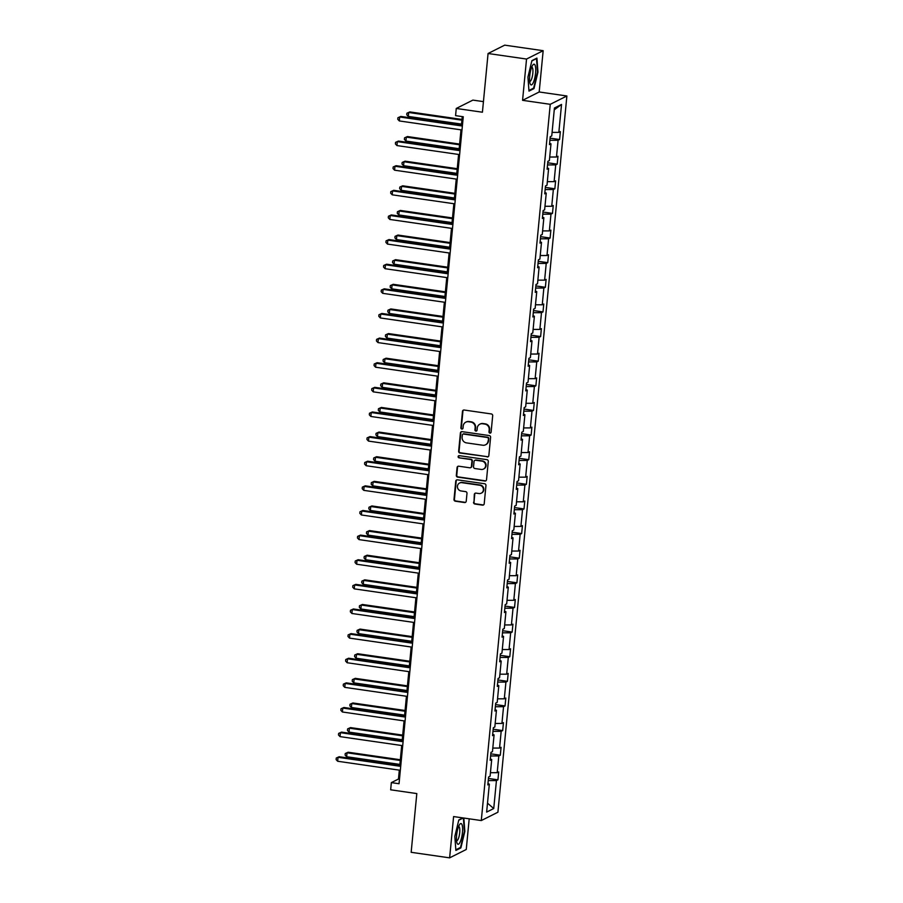 <?xml version="1.0" encoding="UTF-8"?>
<svg xmlns="http://www.w3.org/2000/svg" width="903" height="903" viewBox="0 0 903 903"><rect width="100%" height="100%" fill="white"/><g stroke="black" fill="none" stroke-linecap="round" stroke-linejoin="round"><path stroke-width="1.35" d="M489.945 433.113A1.106 1.05 -116.7 0 0 491.097 432.176L492.688 415.707A1.58 1.501 -116.7 0 0 491.322 413.946L464.142 410.018A1.58 1.501 -116.7 0 0 462.483 411.35L460.891 427.819A1.106 1.05 -116.7 0 0 462.449 428.959A1.106 1.05 -116.7 0 0 463.013 428.124L463.216 425.99A5.057 4.808 -116.7 0 1 468.522 421.735L470.79 422.062A5.057 4.808 -116.7 0 1 475.147 427.717L474.944 429.851A1.106 1.05 -116.7 0 0 476.491 430.991A1.106 1.05 -116.7 0 0 477.055 430.155L477.258 428.022A5.057 4.808 -116.7 0 1 482.574 423.755L484.832 424.083A5.057 4.808 -116.7 0 1 489.189 429.738L488.986 431.871A1.106 1.05 -116.7 0 0 489.945 433.113M479.82 424.196L480.272 423.97A5.057 4.808 -116.7 0 1 483.026 423.53L485.283 423.857A5.057 4.808 -116.7 0 1 489.64 429.512L489.437 431.645A1.106 1.05 -116.7 0 0 490.747 432.876M463.521 410.064A1.58 1.501 -116.7 0 0 462.934 411.125L461.343 427.593A1.106 1.05 -116.7 0 0 462.663 428.823M465.779 422.175L466.23 421.949A5.057 4.808 -116.7 0 1 468.973 421.509L471.242 421.836A5.057 4.808 -116.7 0 1 475.599 427.491L475.396 429.625A1.106 1.05 -116.7 0 0 476.705 430.844M488.071 53.503L504.698 45.15L543.166 50.692L526.539 59.045L488.071 53.503L482.416 112.22L456.263 108.45L455.575 115.64L463.262 116.747L399.036 783.736L391.349 782.619L390.66 789.809L416.814 793.579L411.158 852.308L449.626 857.85L466.253 849.497L469.199 818.818M473.556 502.271A1.58 1.501 -116.7 0 0 474.922 504.032L482.541 505.138A1.58 1.501 -116.7 0 0 484.2 503.806L485.961 485.521A1.58 1.501 -116.7 0 0 484.606 483.748L457.415 479.832A1.58 1.501 -116.7 0 0 455.755 481.164L453.995 499.449A1.58 1.501 -116.7 0 0 455.36 501.21L464.571 502.542A1.58 1.501 -116.7 0 0 466.23 501.21L466.986 493.388A1.58 1.501 -116.7 0 0 465.621 491.616L461.061 490.961A4.233 4.018 -116.7 0 1 459.559 483.037A4.233 4.018 -116.7 0 1 461.851 482.676L479.753 485.25A4.233 4.018 -116.7 0 1 481.254 493.173A4.233 4.018 -116.7 0 1 478.951 493.546L475.971 493.117A1.58 1.501 -116.7 0 0 474.312 494.438L474.007 502.045A1.58 1.501 -116.7 0 0 475.373 503.806L482.992 504.912A1.58 1.501 -116.7 0 0 483.613 504.867M526.539 59.045L522.566 100.323L550.254 104.319L481.288 820.556L453.599 816.572L449.626 857.85M487.18 456.941A1.58 1.501 -116.7 0 0 488.839 455.609L490.6 437.323A1.58 1.501 -116.7 0 0 489.245 435.562L462.065 431.645A1.58 1.501 -116.7 0 0 460.406 432.977L458.645 451.252A1.58 1.501 -116.7 0 0 459.999 453.024L487.631 456.715A1.58 1.501 -116.7 0 0 488.263 456.67M488.286 461.422L486.525 479.707A1.58 1.501 -116.7 0 1 484.866 481.039L457.686 477.123A1.58 1.501 -116.7 0 1 456.32 475.35L457.076 467.528A1.58 1.501 -116.7 0 1 458.735 466.196L469.752 467.788A1.58 1.501 -116.7 0 0 471.422 466.456L471.919 461.264A1.58 1.501 -116.7 0 0 470.553 459.492L459.074 457.844A1.106 1.05 -116.7 0 1 458.69 455.767A1.106 1.05 -116.7 0 1 459.288 455.665L486.92 459.661A1.58 1.501 -116.7 0 1 488.286 461.422M487.947 783.578L489.336 784.154L487.823 784.91L488.579 777.009L490.092 776.253L491.706 759.525L490.194 760.281L490.961 752.38L492.462 751.635L494.076 734.895L492.564 735.652L493.331 727.762L494.833 727.005L496.447 710.266L494.934 711.022L495.702 703.132L497.203 702.376L498.817 685.637L497.305 686.393L498.072 678.503L499.573 677.747L501.188 661.019L499.686 661.775L500.443 653.874L501.944 653.117L503.558 636.389L502.057 637.146L502.813 629.244L504.314 628.488L505.928 611.76L504.427 612.516L505.183 604.626L506.685 603.87L508.299 587.131L506.797 587.887L507.554 579.997L509.066 579.241L510.669 562.501L509.168 563.258L509.924 555.368L511.437 554.611L513.039 537.883L511.538 538.639L512.294 530.738L513.807 529.982L515.41 513.254L513.909 514.01L514.665 506.109L516.177 505.353L517.791 488.625L516.279 489.381L517.035 481.491L518.548 480.735L520.162 463.995L518.649 464.752L519.417 456.862L520.918 456.105L522.532 439.366L521.02 440.122L521.787 432.232L523.288 431.476L524.903 414.737L523.39 415.493L524.158 407.603L525.659 406.847L527.273 390.119L525.76 390.875L526.528 382.974L528.029 382.217L529.643 365.489L528.142 366.246L528.898 358.356L530.4 357.599L532.014 340.86L530.512 341.616L531.269 333.726L532.77 332.97L534.384 316.231L532.883 316.987L533.639 309.097L535.14 308.341L536.754 291.601L535.253 292.358L536.01 284.468L537.522 283.711L539.125 266.983L537.624 267.739L538.38 259.838L539.892 259.082L541.495 242.354L539.994 243.11L540.75 235.22L542.263 234.464L543.866 217.725L542.364 218.481L543.121 210.591L544.633 209.835L546.247 193.095L544.735 193.852L545.491 185.962L547.004 185.205L548.618 168.466L547.105 169.222L547.873 161.332L549.374 160.576L550.988 143.848L549.476 144.604L550.243 136.703L551.744 135.947L554.431 108.01L561.531 104.443L558.844 132.38L560.357 131.624L559.589 139.525L558.088 140.281L556.474 157.009L557.975 156.253L557.219 164.154L555.717 164.91L554.103 181.638L555.605 180.882L554.848 188.772L553.347 189.528L551.733 206.268L553.234 205.512L552.478 213.401L550.977 214.158L549.363 230.897L550.864 230.141L550.108 238.031L548.595 238.787L546.992 255.515L548.493 254.77L547.737 262.66L546.225 263.416L544.622 280.144L546.123 279.388L545.367 287.289L543.854 288.046L542.251 304.774L543.753 304.018L542.996 311.907L541.484 312.664L539.87 329.403L541.382 328.647L540.615 336.537L539.114 337.293L537.499 354.032L539.012 353.276L538.244 361.166L536.743 361.922L535.129 378.662L536.642 377.905L535.874 385.795L534.373 386.552L532.759 403.28L534.271 402.524L533.504 410.425L532.002 411.181L530.388 427.909L531.89 427.153L531.133 435.043L529.632 435.799L528.018 452.538L529.519 451.782L528.763 459.672L527.262 460.428L525.648 477.168L527.149 476.412L526.393 484.301L524.891 485.058L523.277 501.797L524.778 501.041L524.022 508.931L522.521 509.687L520.907 526.415L522.408 525.659L521.652 533.56L520.139 534.316L518.536 551.044L520.038 550.288L519.281 558.189L517.769 558.934L516.166 575.674L517.667 574.918L516.911 582.807L515.399 583.564L513.796 600.303L515.297 599.547L514.541 607.437L513.028 608.193L511.414 624.932L512.927 624.176L512.159 632.066L510.658 632.822L509.044 649.55L510.556 648.794L509.789 656.695L508.287 657.452L506.673 674.18L508.186 673.424L507.418 681.325L505.917 682.081L504.303 698.809L505.815 698.053L505.048 705.943L503.547 706.699L501.933 723.438L503.434 722.682L502.678 730.572L501.176 731.328L499.562 748.068L501.063 747.312L500.307 755.201L498.806 755.958L497.192 772.686L498.693 771.941L497.937 779.831L496.436 780.587L493.738 808.524L486.638 812.09L489.336 784.154M550.254 104.319L566.881 95.978L497.914 812.215L481.288 820.556M490.431 772.708L497.192 772.686M490.611 755.969L498.806 755.958M490.318 758.96L491.706 759.525M492.801 748.079L499.562 748.068M492.982 731.351L501.176 731.328M492.699 734.331L494.076 734.895M495.171 723.45L501.933 723.438M495.352 706.722L503.547 706.699M495.07 709.702L496.447 710.266M497.542 698.82L504.303 698.809M497.722 682.092L505.917 682.081M497.44 685.072L498.817 685.637M499.912 674.191L506.673 674.18M500.093 657.463L508.287 657.452M499.81 660.443L501.188 661.019M502.294 649.573L509.044 649.55M502.463 632.834L510.658 632.822M502.181 635.825L503.558 636.389M504.664 624.944L511.414 624.932M504.833 608.204L513.028 608.193M504.551 611.196L505.928 611.76M507.034 600.314L513.796 600.303M507.215 583.586L515.399 583.564M506.922 586.566L508.299 587.131M509.405 575.685L516.166 575.674M509.585 558.957L517.769 558.934M509.292 561.937L510.669 562.501M511.775 551.056L518.536 551.044M511.956 534.328L520.139 534.316M511.662 537.308L513.039 537.883M514.146 526.438L520.907 526.415M514.326 509.698L522.521 509.687M514.033 512.69L515.41 513.254M516.516 501.808L523.277 501.797M516.697 485.069L524.891 485.058M516.403 488.06L517.791 488.625M518.886 477.179L525.648 477.168M519.067 460.451L527.262 460.428M518.785 463.431L520.162 463.995M521.257 452.55L528.018 452.538M521.437 435.822L529.632 435.799M521.155 438.802L522.532 439.366M523.627 427.92L530.388 427.909M523.808 411.192L532.002 411.181M523.526 414.172L524.903 414.737M525.997 403.291L532.759 403.28M526.178 386.563L534.373 386.552M525.896 389.554L527.273 390.119M528.368 378.673L535.129 378.662M528.548 361.934L536.743 361.922M528.266 364.925L529.643 365.489M530.75 354.044L537.499 354.032M530.919 337.316L539.114 337.293M530.637 340.296L532.014 340.86M533.12 329.414L539.87 329.403M533.289 312.686L541.484 312.664M533.007 315.666L534.384 316.231M535.49 304.785L542.251 304.774M535.671 288.057L543.854 288.046M535.377 291.037L536.754 291.601M537.861 280.156L544.622 280.144M538.041 263.428L546.225 263.416M537.748 266.408L539.125 266.983M540.231 255.538L546.992 255.515M540.412 238.798L548.595 238.787M540.118 241.79L541.495 242.354M542.601 230.908L549.363 230.897M542.782 214.18L550.977 214.158M542.489 217.16L543.866 217.725M544.972 206.279L551.733 206.268M545.152 189.551L553.347 189.528M544.859 192.531L546.247 193.095M547.342 181.65L554.103 181.638M547.523 164.922L555.717 164.91M547.241 167.902L548.618 168.466M549.713 157.02L556.474 157.009M549.893 140.292L558.088 140.281M549.611 143.272L550.988 143.848M552.083 132.402L558.844 132.38M561.531 104.443L554.261 109.827M483.444 101.621L472.89 100.109L456.263 108.45M522.566 100.323L539.193 91.982L543.166 50.692M539.193 91.982L566.881 95.978M399.329 770.146L398.471 779.041L391.349 782.619M462.257 116.6L461.433 125.178M460.981 129.84L459.063 149.796M458.611 154.458L456.692 174.426M456.241 179.087L454.322 199.055M453.87 203.717L451.94 223.684M451.5 228.346L449.57 248.314M449.13 252.975L447.199 272.932M446.759 277.605L444.829 297.561M444.378 302.223L442.459 322.19M442.007 326.852L440.088 346.82M439.637 351.481L437.718 371.449M437.266 376.111L435.348 396.067M434.896 400.74L432.977 420.696M432.526 425.358L430.607 445.326M430.155 449.987L428.236 469.955M427.785 474.617L425.866 494.584M425.415 499.246L423.484 519.214M423.044 523.875L421.114 543.832M420.674 548.493L418.744 568.461M418.303 573.123L416.373 593.09M415.922 597.752L414.003 617.72M413.551 622.381L411.633 642.349M411.181 647.011L409.262 666.967M408.811 671.629L406.892 691.596M406.44 696.258L404.521 716.226M404.07 720.887L402.151 740.855M401.7 745.517L399.781 765.484M399.476 779.187L398.471 779.041M488.241 780.598L496.436 780.587M493.738 808.524L487.496 803.173M550.096 138.159L559.589 139.525M547.726 162.777L557.219 164.154M545.356 187.406L554.848 188.772M542.985 212.036L552.478 213.401M540.615 236.665L550.108 238.031M538.244 261.294L547.737 262.66M535.874 285.912L545.367 287.289M533.504 310.542L542.996 311.907M531.133 335.171L540.615 336.537M528.763 359.8L538.244 361.166M526.381 384.43L535.874 385.795M524.011 409.048L533.504 410.425M521.641 433.677L531.133 435.043M519.27 458.306L528.763 459.672M516.9 482.936L526.393 484.301M514.529 507.565L524.022 508.931M512.159 532.183L521.652 533.56M509.789 556.812L519.281 558.189M507.418 581.442L516.911 582.807M505.048 606.071L514.541 607.437M502.678 630.7L512.159 632.066M500.307 655.33L509.789 656.695M497.925 679.948L507.418 681.325M495.555 704.577L505.048 705.943M493.185 729.206L502.678 730.572M490.814 753.836L500.307 755.201M488.444 778.465L497.937 779.831M533.989 88.584L537.962 72.093L536.924 58.108L531.912 60.625L527.939 77.116L528.977 91.101L533.989 88.584L532.984 88.438M462.889 817.904L458.803 819.969L454.83 836.46L455.868 850.434L460.869 847.917L464.842 831.426L463.849 818.05M461.433 431.679A1.58 1.501 -116.7 0 0 460.846 432.751L459.085 451.026A1.58 1.501 -116.7 0 0 460.451 452.798L487.631 456.715M488.331 438.723A1.106 1.05 -116.7 0 0 487.372 437.492L463.51 434.05A1.106 1.05 -116.7 0 0 462.347 434.986L462.133 437.233A5.057 4.808 -116.7 0 0 466.49 442.888L482.8 445.235A5.057 4.808 -116.7 0 0 488.105 440.969L488.771 438.497A1.106 1.05 -116.7 0 0 487.823 437.266L487.372 437.492M462.912 434.14L463.363 433.914A1.106 1.05 -116.7 0 1 463.961 433.824L487.823 437.266M485.543 444.795L485.995 444.569A5.057 4.808 -116.7 0 0 488.557 440.743L488.105 440.969M488.771 438.497L488.557 440.743M458.114 466.241A1.58 1.501 -116.7 0 0 457.528 467.302L456.771 475.125A1.58 1.501 -116.7 0 0 458.126 476.897L485.317 480.814A1.58 1.501 -116.7 0 0 485.938 480.768M470.621 467.652L471.061 467.427A1.58 1.501 -116.7 0 0 471.863 466.23L472.371 461.038A1.58 1.501 -116.7 0 0 471.005 459.266L459.074 457.844M458.927 455.688A1.106 1.05 -116.7 0 0 459.525 457.618M481.197 469.436A4.233 4.018 -116.7 0 0 485.577 464.65A4.233 4.018 -116.7 0 0 481.999 461.14L475.689 460.237A1.58 1.501 -116.7 0 0 474.03 461.568L473.533 466.761A1.58 1.501 -116.7 0 0 474.888 468.522L481.197 469.436M483.489 469.063L483.94 468.838A4.233 4.018 -116.7 0 0 482.45 460.914L481.999 461.14M474.831 460.372L475.283 460.146A1.58 1.501 -116.7 0 1 476.141 460.011L482.45 460.914M475.35 493.151A1.58 1.501 -116.7 0 0 474.764 494.223L474.007 502.045M481.254 493.173L481.694 492.948A4.233 4.018 -116.7 0 0 480.204 485.024L479.753 485.25M459.559 483.037L460.011 482.812A4.233 4.018 -116.7 0 1 462.302 482.45L480.204 485.024M456.794 479.877A1.58 1.501 -116.7 0 0 456.207 480.938L454.446 499.224A1.58 1.501 -116.7 0 0 455.812 500.984L465.022 502.316A1.58 1.501 -116.7 0 0 465.643 502.271M459.864 847.77L460.869 847.917M461.986 119.444L409.815 111.916L408.687 112.48L408.303 116.431L461.535 124.106M461.918 120.155L408.687 112.48L406.914 113.214L409.815 111.916M408.303 116.431L406.756 114.794L406.914 113.214M462.438 125.314L400.819 116.431L399.702 116.995L462.37 126.036M399.318 120.946L397.771 119.298L397.918 117.729L399.702 116.995L399.318 120.946L461.986 129.987M397.918 117.729L400.819 116.431M459.616 144.074L407.434 136.545L406.316 137.109L405.932 141.06L459.164 148.735M459.537 144.785L406.316 137.109L404.544 137.843L407.434 136.545M405.932 141.06L404.386 139.412L404.544 137.843M457.245 168.703L405.063 161.174L403.946 161.739L403.562 165.689L456.794 173.365M457.166 169.414L403.946 161.739L402.162 162.461L405.063 161.174M403.562 165.689L402.016 164.041L402.162 162.461M460.067 149.943L398.449 141.06L397.331 141.624L459.999 150.666M396.948 145.575L395.401 143.927L395.548 142.347L397.331 141.624L396.948 145.575L459.616 154.605M395.548 142.347L398.449 141.06M457.697 174.572L396.078 165.689L394.961 166.254L457.629 175.295M394.577 170.193L393.031 168.556L393.177 166.976L394.961 166.254L394.577 170.193L457.245 179.234M393.177 166.976L396.078 165.689M534.96 64.937A10.464 2.72 98.2 0 0 532.702 65.219A10.464 2.72 98.2 0 0 529.948 74.17A10.464 2.72 98.2 0 0 530.061 83.539A10.464 2.72 98.2 0 0 530.332 84.182A10.464 2.72 98.2 0 0 534.678 78.426A10.464 2.72 98.2 0 0 534.96 64.937M529.655 81.349A7.168 1.862 98.2 0 0 529.801 81.394A7.168 1.862 98.2 0 0 532.465 75.773A7.168 1.862 98.2 0 0 532.409 67.714A7.168 1.862 98.2 0 0 531.844 67.206A7.168 1.862 98.2 0 0 531.686 67.206M531.844 60.919L536.495 58.582L537.499 72.127L533.65 88.099L528.932 90.469M461.839 824.281A10.464 2.72 98.2 0 0 459.593 824.563A10.464 2.72 98.2 0 0 456.828 833.514A10.464 2.72 98.2 0 0 456.952 842.871A10.464 2.72 98.2 0 0 457.211 843.515A10.464 2.72 98.2 0 0 461.568 837.758A10.464 2.72 98.2 0 0 461.839 824.281M456.534 840.682A7.168 1.862 98.2 0 0 456.681 840.727A7.168 1.862 98.2 0 0 459.356 835.117A7.168 1.862 98.2 0 0 459.288 827.046A7.168 1.862 98.2 0 0 458.724 826.538A7.168 1.862 98.2 0 0 458.577 826.55M463.374 817.983L464.379 831.46L460.53 847.443L455.823 849.802M458.724 820.251L463.284 817.96M454.864 193.321L402.693 185.804L401.575 186.368L401.192 190.307L454.423 197.994M454.796 194.043L401.575 186.368L399.792 187.09L402.693 185.804M401.192 190.307L399.645 188.671L399.792 187.09M455.326 199.202L393.708 190.319L392.579 190.883L455.259 199.913M392.207 194.822L390.66 193.186L390.807 191.605L392.579 190.883L392.207 194.822L454.875 203.864M390.807 191.605L393.708 190.319M452.493 217.95L400.322 210.433L399.205 210.997L398.821 214.937L452.053 222.612M452.426 218.673L399.205 210.997L397.422 211.72L400.322 210.433M398.821 214.937L397.275 213.3L397.422 211.72M452.956 223.831L391.338 214.937L390.209 215.501L452.888 224.542M389.836 219.452L388.279 217.815L388.437 216.235L390.209 215.501L389.836 219.452L452.505 228.493M388.437 216.235L391.338 214.937M450.123 242.58L397.952 235.051L396.835 235.615L396.451 239.566L449.671 247.241M450.055 243.291L396.835 235.615L395.051 236.349L397.952 235.051M396.451 239.566L394.904 237.929L395.051 236.349M450.586 248.449L388.967 239.566L387.839 240.13L450.507 249.172M387.466 244.081L385.908 242.433L386.066 240.864L387.839 240.13L387.466 244.081L450.134 253.122M386.066 240.864L388.967 239.566M447.753 267.209L395.582 259.68L394.464 260.245L394.08 264.195L447.301 271.871M447.685 267.92L394.464 260.245L392.681 260.978L395.582 259.68M394.08 264.195L392.534 262.547L392.681 260.978M448.204 273.078L386.597 264.195L385.468 264.76L448.136 273.801M385.096 268.71L383.538 267.062L383.696 265.482L385.468 264.76L385.096 268.71L447.764 277.74M383.696 265.482L386.597 264.195M445.382 291.838L393.211 284.31L392.083 284.874L391.71 288.825L444.931 296.5M445.314 292.549L392.083 284.874L390.31 285.596L393.211 284.31M391.71 288.825L390.164 287.177L390.31 285.596M445.834 297.708L384.226 288.825L383.098 289.389L445.766 298.43M382.714 293.34L381.168 291.692L381.326 290.111L383.098 289.389L382.714 293.34L445.393 302.37M381.326 290.111L384.226 288.825M443.012 316.456L390.841 308.939L389.712 309.503L389.34 313.454L442.56 321.129M442.944 317.179L389.712 309.503L387.94 310.226L390.841 308.939M389.34 313.454L387.782 311.806L387.94 310.226M443.463 322.337L381.856 313.454L380.727 314.018L443.396 323.048M380.344 317.958L378.797 316.321L378.955 314.741L380.727 314.018L380.344 317.958L443.023 326.999M378.955 314.741L381.856 313.454M440.641 341.086L388.471 333.568L387.342 334.133L386.969 338.072L440.19 345.747M440.574 341.808L387.342 334.133L385.57 334.855L388.471 333.568M386.969 338.072L385.412 336.435L385.57 334.855M438.271 365.715L386.1 358.198L384.971 358.751L384.599 362.701L437.82 370.377M438.203 366.437L384.971 358.751L383.199 359.484L386.1 358.198M384.599 362.701L383.041 361.065L383.199 359.484M435.901 390.344L383.73 382.816L382.601 383.38L382.217 387.331L435.449 395.006M435.833 391.055L382.601 383.38L380.829 384.114L383.73 382.816M382.217 387.331L380.671 385.694L380.829 384.114M433.53 414.974L381.359 407.445L380.231 408.009L379.847 411.96L433.079 419.635M433.463 415.685L380.231 408.009L378.459 408.732L381.359 407.445M379.847 411.96L378.301 410.312L378.459 408.732M431.16 439.592L378.978 432.074L377.86 432.639L377.477 436.589L430.708 444.265M431.081 440.314L377.86 432.639L376.077 433.361L378.978 432.074M377.477 436.589L375.93 434.941L376.077 433.361M428.778 464.221L376.607 456.704L375.49 457.268L375.106 461.207L428.338 468.883M428.711 464.943L375.49 457.268L373.707 457.99L376.607 456.704M375.106 461.207L373.56 459.571L373.707 457.99M426.408 488.85L374.237 481.333L373.12 481.897L372.736 485.837L425.968 493.512M426.34 489.573L373.12 481.897L371.336 482.62L374.237 481.333M372.736 485.837L371.189 484.2L371.336 482.62M424.038 513.48L371.867 505.951L370.749 506.515L370.365 510.466L423.597 518.141M423.97 514.191L370.749 506.515L368.966 507.249L371.867 505.951M370.365 510.466L368.819 508.829L368.966 507.249M421.667 538.109L369.496 530.58L368.379 531.145L367.995 535.095L421.216 542.771M421.599 538.82L368.379 531.145L366.595 531.867L369.496 530.58M367.995 535.095L366.449 533.447L366.595 531.867M419.297 562.738L367.126 555.21L366.008 555.774L365.625 559.725L418.845 567.4M419.229 563.449L366.008 555.774L364.225 556.496L367.126 555.21M365.625 559.725L364.078 558.077L364.225 556.496M441.093 346.966L379.486 338.083L378.357 338.636L441.025 347.678M377.973 342.587L376.427 340.95L376.585 339.37L378.357 338.636L377.973 342.587L440.641 351.628M376.585 339.37L379.486 338.083M438.723 371.596L377.104 362.701L375.987 363.266L438.655 372.307M375.603 367.216L374.056 365.58L374.203 363.999L375.987 363.266L375.603 367.216L438.271 376.258M374.203 363.999L377.104 362.701M436.352 396.214L374.734 387.331L373.616 387.895L436.284 396.936M373.232 391.846L371.686 390.198L371.833 388.617L373.616 387.895L373.232 391.846L435.901 400.876M371.833 388.617L374.734 387.331M433.982 420.843L372.363 411.96L371.246 412.524L433.914 421.566M370.862 416.475L369.316 414.827L369.462 413.247L371.246 412.524L370.862 416.475L433.53 425.505M369.462 413.247L372.363 411.96M431.611 445.472L369.993 436.589L368.875 437.154L431.544 446.184M368.492 441.093L366.945 439.456L367.092 437.876L368.875 437.154L368.492 441.093L431.16 450.134M367.092 437.876L369.993 436.589M429.241 470.102L367.623 461.219L366.505 461.783L429.173 470.813M366.121 465.722L364.575 464.086L364.722 462.505L366.505 461.783L366.121 465.722L428.79 474.764M364.722 462.505L367.623 461.219M426.871 494.731L365.252 485.837L364.123 486.401L426.803 495.442M363.751 490.352L362.205 488.715L362.351 487.135L364.123 486.401L363.751 490.352L426.419 499.393M362.351 487.135L365.252 485.837M424.5 519.349L362.882 510.466L361.753 511.03L424.433 520.072M361.381 514.981L359.823 513.333L359.981 511.764L361.753 511.03L361.381 514.981L424.049 524.011M359.981 511.764L362.882 510.466M422.13 543.978L360.511 535.095L359.383 535.66L422.051 544.701M359.01 539.61L357.453 537.962L357.611 536.382L359.383 535.66L359.01 539.61L421.678 548.64M357.611 536.382L360.511 535.095M419.748 568.608L358.141 559.725L357.012 560.289L419.681 569.319M356.64 564.228L355.082 562.592L355.24 561.011L357.012 560.289L356.64 564.228L419.308 573.27M355.24 561.011L358.141 559.725M416.926 587.356L364.756 579.839L363.627 580.403L363.254 584.343L416.475 592.018M416.859 588.079L363.627 580.403L361.855 581.126L364.756 579.839M363.254 584.343L361.708 582.706L361.855 581.126M417.378 593.237L355.771 584.354L354.642 584.918L417.31 593.948M354.258 588.858L352.712 587.221L352.87 585.641L354.642 584.918L354.258 588.858L416.938 597.899M352.87 585.641L355.771 584.354M414.556 611.986L362.385 604.468L361.256 605.033L360.884 608.972L414.105 616.647M414.488 612.708L361.256 605.033L359.484 605.755L362.385 604.468M360.884 608.972L359.326 607.335L359.484 605.755M415.008 617.866L353.4 608.972L352.272 609.536L414.94 618.578M351.888 613.487L350.341 611.85L350.499 610.27L352.272 609.536L351.888 613.487L414.567 622.528M350.499 610.27L353.4 608.972M412.186 636.615L360.015 629.086L358.886 629.651L358.514 633.601L411.734 641.277M412.118 637.326L358.886 629.651L357.114 630.384L360.015 629.086M358.514 633.601L356.956 631.965L357.114 630.384M412.637 642.485L351.019 633.601L349.901 634.166L412.569 643.207M349.517 638.116L347.971 636.468L348.129 634.899L349.901 634.166L349.517 638.116L412.186 647.158M348.129 634.899L351.019 633.601M409.815 661.244L357.644 653.716L356.516 654.28L356.143 658.231L409.364 665.906M409.748 661.955L356.516 654.28L354.744 655.014L357.644 653.716M356.143 658.231L354.586 656.583L354.744 655.014M410.267 667.114L348.648 658.231L347.531 658.795L410.199 667.836M347.147 662.746L345.601 661.098L345.747 659.517L347.531 658.795L347.147 662.746L409.815 671.776M345.747 659.517L348.648 658.231M407.445 685.874L355.274 678.345L354.145 678.909L353.762 682.86L406.993 690.535M407.377 686.585L354.145 678.909L352.373 679.632L355.274 678.345M353.762 682.86L352.215 681.212L352.373 679.632M407.896 691.743L346.278 682.86L345.16 683.424L407.829 692.454M344.777 687.364L343.23 685.727L343.377 684.147L345.16 683.424L344.777 687.364L407.445 696.405M343.377 684.147L346.278 682.86M405.075 710.492L352.904 702.974L351.775 703.539L351.391 707.478L404.623 715.153M405.007 711.214L351.775 703.539L350.003 704.261L352.904 702.974M351.391 707.478L349.845 705.841L350.003 704.261M405.526 716.372L343.908 707.489L342.79 708.054L405.458 717.084M342.406 711.993L340.86 710.356L341.007 708.776L342.79 708.054L342.406 711.993L405.075 721.034M341.007 708.776L343.908 707.489M402.704 735.121L350.522 727.604L349.405 728.168L349.021 732.107L402.253 739.783M402.625 735.843L349.405 728.168L347.621 728.89L350.522 727.604M349.021 732.107L347.474 730.471L347.621 728.89M403.156 741.002L341.537 732.107L340.42 732.672L403.088 741.713M340.036 736.622L338.49 734.986L338.636 733.405L340.42 732.672L340.036 736.622L402.704 745.664M338.636 733.405L341.537 732.107M400.322 759.75L348.152 752.222L347.034 752.786L346.65 756.737L399.882 764.412M400.255 760.461L347.034 752.786L345.251 753.52L348.152 752.222M346.65 756.737L345.104 755.1L345.251 753.52M400.785 765.62L339.167 756.737L338.049 757.301L400.718 766.342M337.666 761.252L336.119 759.604L336.266 758.035L338.049 757.301L337.666 761.252L400.334 770.293M336.266 758.035L339.167 756.737"/></g></svg>
